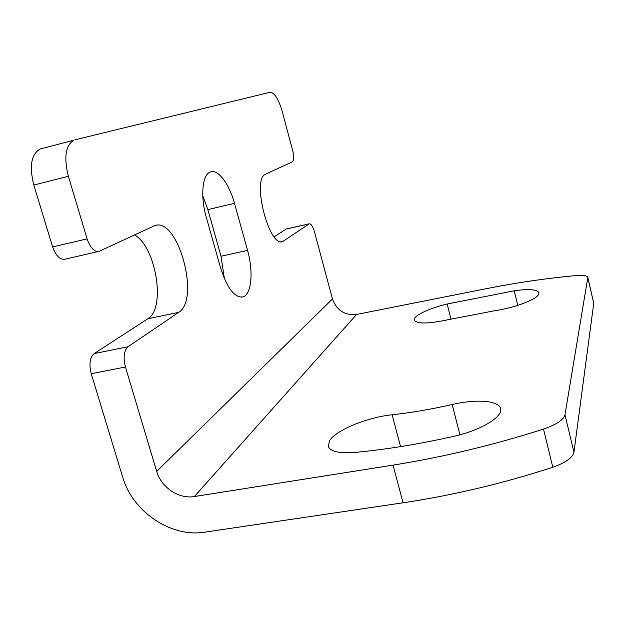 <?xml version="1.0" encoding="UTF-8"?>
<svg xmlns="http://www.w3.org/2000/svg" width="625" height="625" viewBox="0 0 625 625"><rect width="100%" height="100%" fill="white"/><g stroke="black" fill="none" stroke-linecap="round" stroke-linejoin="round"><path stroke-width="0.94" d="M274.18 236.805L286.359 228.945L309.227 223.805C311.102 223.695 312.852 226.367 314.469 231.82L332.469 298.977L156.695 471.398C161.148 487.367 178.953 499.305 194.359 496.539L393.047 465.117C443.578 457.031 493.734 445.016 543.516 429.063C556.438 424.625 563.586 419.875 564.977 414.797L587.82 277.375L593.734 303.289L573.953 452.219C572.68 457.711 565.625 462.719 552.797 467.234C503.359 483.375 453.445 495.234 403.055 502.789L204.867 532.148C171.047 537.797 132.586 511.781 122.68 477.07L91.227 373.734C88.898 364.18 89.875 357.469 94.148 353.609L147.805 318.789C166.078 308.586 156.18 247.086 134.594 234.914M587.82 277.375C587.109 275.602 583.172 275.008 575.992 275.578C546.461 278.281 516.078 282.742 484.844 288.961L356.617 314.438C344.773 315.578 336.719 310.422 332.469 298.977M355.086 452.422C339.039 453.617 330.078 451.531 328.203 446.156L329.789 440.32C336.773 429.711 367.867 417.188 392.148 414.781C411.172 412.711 431.18 409.289 452.172 404.508C476.102 398.867 499.086 400.461 500.602 408.68C503.25 416.734 480.781 430.422 453.758 436.336C418.82 444.18 385.93 449.539 355.086 452.422M514.219 290.812C528.938 288.727 537.188 289.367 538.953 292.742L538.875 293.836C537.875 298.992 514.688 307.953 494.594 310.742L447.953 319.734C428.172 323.938 416.945 324.062 414.297 320.102C412.992 315.953 429.109 308.211 447.172 304.008L514.219 290.812L517.758 305.375M156.695 471.398L125.445 367C123.109 357.344 123.953 350.602 127.984 346.758L178.703 312.344C200.719 299.438 177.742 216.008 154.5 225.727L99.133 251.328C94.336 252.117 90.32 247.961 87.094 238.859L68.367 176.297C63.695 157.305 65.531 145.258 73.867 140.164L40.016 149.062L73.867 140.164M98.203 251.539L65.102 259.172C60.062 260.016 55.906 255.938 52.641 246.938L33.805 185.055C29.148 166.25 31.219 154.258 40.016 149.062M224.406 278.727L221.008 256.242L207.867 209.586L202.781 195.953M309.227 223.805L282.859 241.461C269.18 248.516 251.266 178.594 265.719 174.133L292.281 161.828C293.969 160.352 294.094 156.539 292.641 150.383L282.094 111.008C278.438 98.812 274.43 92.555 270.07 92.258L74.891 139.836M243.008 296.93C251.594 294.539 253.578 271.281 247.555 250.367L234.484 203.328C229.258 183.922 218.062 168.844 210.375 171.977L210.219 172.039C202.32 174.539 200.195 196.414 206.328 217.422L220.508 267.656C227.141 288.227 234.641 297.984 243.008 296.93L241.734 297.195M587.82 277.812L593.734 303.289M194.359 496.539L356.617 314.438M573.953 452.219L564.977 414.797M393.047 465.117L403.055 502.789M91.227 373.734L125.445 367M552.797 467.234L543.516 429.063M33.805 185.055L68.367 176.297M283.922 240.93L280.781 241.625M286.07 229.086L308.953 223.938M127.984 346.758L94.148 353.609M147.805 318.789L178.703 312.344M87.094 238.859L52.641 246.938M247.555 250.367L221.008 256.242M207.867 209.586L234.484 203.328M392.148 414.781L400.555 446.617M452.172 404.508L459.906 434.805M447.172 304.008L450.961 319.031M282.859 241.461L281.984 241.656"/></g></svg>
